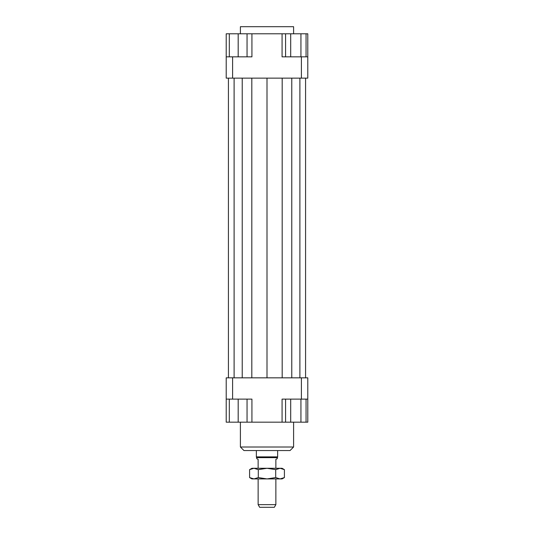 <?xml version="1.0" encoding="UTF-8"?>
<svg xmlns="http://www.w3.org/2000/svg" width="534" height="534" viewBox="0 0 534 534"><rect width="100%" height="100%" fill="white"/><g stroke="black" fill="none" stroke-linecap="round" stroke-linejoin="round"><path stroke-width="0.8" d="M275.864 468.285L275.864 459.42L277.199 458.653L277.64 456.877L277.64 450.549M256.36 450.549L256.36 456.877L256.801 458.653L258.136 459.42L258.136 468.285M258.136 478.925L258.136 504.637L259.671 507.3L274.329 507.3L275.864 504.637L275.864 478.925M275.864 504.637L258.136 504.637M256.801 457.645L277.199 457.645M256.36 456.877L277.64 456.877M293.6 33.796L293.6 26.7L240.4 26.7L240.4 33.796M240.4 422.174L240.4 447.005L243.945 450.549L290.055 450.549L293.6 447.005L293.6 422.174M293.6 447.005L240.4 447.005M247.048 399.118L247.048 422.174L285.577 422.174L285.577 399.118M226.209 399.118L232.597 399.118L232.597 377.838L226.209 377.838L226.209 422.174L229.313 422.174L229.313 399.118M232.597 399.118L251.928 399.118L251.928 422.174M282.072 422.174L282.072 399.118L307.791 399.118L307.791 377.838L301.403 377.838L301.403 399.118M301.403 377.838L232.597 377.838M307.791 399.118L307.791 422.174L306.055 422.174L306.055 399.118M307.791 56.851L301.403 56.851L301.403 78.131L307.791 78.131L307.791 33.796L306.055 33.796L306.055 56.851M301.403 56.851L282.072 56.851L282.072 33.796L251.928 33.796L251.928 56.851L226.209 56.851L226.209 78.131L232.597 78.131L232.597 56.851M232.597 78.131L301.403 78.131M226.209 56.851L226.209 33.796L229.313 33.796L229.313 56.851M251.928 33.796L247.048 33.796L247.048 56.851M229.313 33.796L247.048 33.796M238.184 33.796L238.184 56.851M300.936 56.851L300.936 33.796L282.072 33.796M290.696 33.796L290.696 56.851M285.577 33.796L285.577 56.851M300.936 33.796L306.055 33.796M247.048 422.174L238.184 422.174L238.184 399.118M238.184 422.174L229.313 422.174M306.055 422.174L290.696 422.174L290.696 399.118M300.936 422.174L300.936 399.118M290.696 422.174L285.577 422.174M251.814 78.131L251.814 377.838M267 78.131L267 377.838M242.222 78.131L242.222 377.838M234.106 78.131L234.106 377.838M228.425 78.131L228.425 377.838M305.575 78.131L305.575 377.838M299.894 78.131L299.894 377.838M291.778 78.131L291.778 377.838M282.186 78.131L282.186 377.838M282.072 468.285L284.408 469.633L280.056 468.285L282.072 468.285M249.592 469.633L251.928 468.285L253.944 468.285L249.592 469.633L249.592 477.576L253.944 478.925L251.928 478.925L249.592 477.576M284.408 477.576L282.072 478.925L280.056 478.925L284.408 477.576L284.408 469.633M253.944 468.285L280.056 468.285L275.704 469.633L267 468.285L258.296 469.633L253.944 468.285M253.944 478.925L258.296 477.576L267 478.925L253.944 478.925M267 478.925L275.704 477.576L280.056 478.925L267 478.925M275.704 469.633L275.704 477.576M258.296 469.633L258.296 477.576"/></g></svg>
